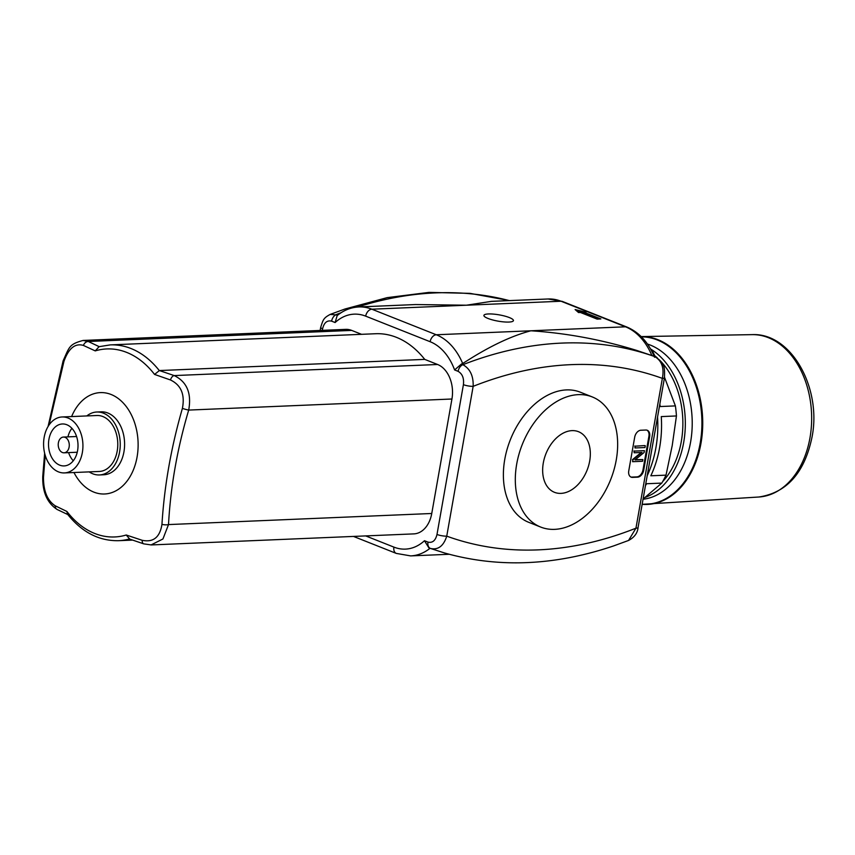 <?xml version="1.0" encoding="UTF-8"?>
<svg xmlns="http://www.w3.org/2000/svg" width="855" height="855" viewBox="0 0 855 855"><rect width="100%" height="100%" fill="white"/><g stroke="black" fill="none" stroke-linecap="round" stroke-linejoin="round"><path stroke-width="1.28" d="M508.896 322.057A14.984 3.196 -170 0 1 492.619 319.941A14.984 3.196 -170 0 1 483.909 315.399A14.984 3.196 -170 0 1 499.224 314.864A14.984 3.196 -170 0 1 513.438 320.604A14.984 3.196 -170 0 1 508.896 322.057M661.172 361.729A75.24 52.828 87.6 0 1 681.307 441.458A75.24 52.828 87.6 0 1 662.625 481.654M654.812 355.798A75.24 52.828 87.6 0 1 657.463 358.053M650.527 348.936A78.735 55.286 87.6 0 1 683.69 442.409A78.735 55.286 87.6 0 1 645.065 497.439M647.427 344.041A78.735 55.286 87.6 0 1 690.584 442.121A78.735 55.286 87.6 0 1 643.045 499.256M89.166 471.875A31.496 22.112 -92.4 0 0 99.437 474.953A31.496 22.112 -92.4 0 0 120.149 447.325A31.496 22.112 -92.4 0 0 103.455 413.179A31.496 22.112 -92.4 0 0 96.786 412.014A31.496 22.112 -92.4 0 0 86.815 415.936M96.786 412.014L101.147 411.832A31.496 22.112 87.6 0 1 107.816 412.997A31.496 22.112 87.6 0 1 124.509 447.144A31.496 22.112 87.6 0 1 103.797 474.76L99.437 474.953M64.435 472.922L99.287 471.458A27.991 19.654 -92.4 0 0 117.701 446.898A27.991 19.654 -92.4 0 0 102.867 416.545A27.991 19.654 -92.4 0 0 96.936 415.509L62.084 416.973A27.991 19.654 -92.4 0 0 43.616 445.776A27.991 19.654 -92.4 0 0 64.435 472.922A27.991 19.654 -92.4 0 0 82.85 448.362A27.991 19.654 -92.4 0 0 68.005 418.01A27.991 19.654 -92.4 0 0 62.084 416.973M66.818 424.743A21.001 14.738 -92.4 0 0 62.372 423.973A21.001 14.738 -92.4 0 0 48.532 445.573A21.001 14.738 -92.4 0 0 64.146 465.922A21.001 14.738 -92.4 0 0 77.955 447.507A21.001 14.738 -92.4 0 0 66.818 424.743M71.916 428.334A21.001 14.738 -92.4 0 0 67.94 436.873M68.603 452.605A21.001 14.738 -92.4 0 0 73.274 460.781M65.098 437.354A7.877 5.525 -92.4 0 0 63.43 437.065A7.877 5.525 -92.4 0 0 58.236 445.156A7.877 5.525 -92.4 0 0 64.093 452.797A7.877 5.525 -92.4 0 0 69.266 445.883A7.877 5.525 -92.4 0 0 65.098 437.354M154.552 374.426L170.455 379.962A5.248 2.928 -71.6 0 1 174.206 375.58L159.393 370.557L154.552 374.426A94.093 66.07 87.6 0 0 95.236 350.892L99.084 346.681M170.455 379.962C181.11 385.081 185.086 394.54 182.404 408.369A5.248 0.545 16.1 0 0 188.699 410.079C191.744 393.247 186.914 381.747 174.206 375.58L437.6 364.497A27.991 19.654 87.6 0 1 451.942 399.007L431.754 513.492A27.991 19.654 87.6 0 1 413.841 533.883L151.111 544.945M182.404 408.369C171.139 447.325 164.32 485.982 161.958 524.35A5.248 1.657 3.6 0 0 168.51 524.575C170.583 486.623 177.306 448.458 188.699 410.079L451.942 399.007M161.958 524.35C159.906 537.293 153.312 542.615 142.186 540.296A5.248 2.928 108.4 0 0 143.758 543.865A5.248 2.928 108.4 0 0 143.768 543.865A5.248 2.928 108.4 0 0 143.875 543.898M128.784 538.789L143.758 543.865L151.1 544.913L162.931 538.981L168.51 524.575L431.754 513.492M142.186 540.296L126.23 535.006L129.597 538.917M126.23 535.006A94.093 66.07 87.6 0 1 66.914 511.472L67.449 514.122C81.856 532.152 98.859 541.012 118.46 540.691A97.983 68.795 -92.4 0 0 129.351 538.992M66.914 511.472L55.148 505.765A5.248 4.115 115.9 0 0 57.2 509.516A5.248 4.115 115.9 0 0 57.21 509.516A5.248 4.115 115.9 0 0 57.274 509.548M55.148 505.765C47.324 500.528 43.434 491.059 43.487 477.347A5.248 1.657 -176.4 0 1 42.75 476.417A5.248 1.657 -176.4 0 1 42.75 476.406A5.248 1.657 -176.4 0 1 42.761 476.353M49.056 424.978L63.943 361.366A5.248 0.545 -163.9 0 1 63.131 360.81A5.248 0.545 -163.9 0 1 63.131 360.799L48.062 426.527M43.487 477.347L45.197 455.245M63.943 361.366C68.624 348.306 75.112 342.994 83.416 345.431A5.248 4.115 -64.1 0 1 88.289 341.487L83.031 340.45L345.751 329.367A27.991 19.654 87.6 0 1 351.683 330.404L361.569 334.326M83.416 345.431L95.236 350.892M159.276 370.557A97.983 68.795 -92.4 0 0 110.22 344.896L375.676 333.728A97.983 68.795 87.6 0 1 424.732 359.389L159.393 370.557M73.958 472.516A50.744 35.632 -92.4 0 0 127.502 480.478A50.744 35.632 -92.4 0 0 124.296 404.148A50.744 35.632 -92.4 0 0 71.606 416.577M424.732 359.389L437.6 364.497M584.147 312.31L600.851 318.936L597.111 319.097L580.406 312.47L578.546 312.545L575.116 309.553L586.006 312.235L584.147 312.31L584.029 312.983L599.205 319.011M576.238 310.525L584.115 312.47M653.412 356.086L654.748 356.61C661.802 360.703 664.346 367.96 662.358 378.38L635.949 528.187L628.553 540.456L613.783 545.864C554.713 565.828 498.209 568.18 444.269 552.896L430.493 548.45C438.134 550.171 443.553 546.078 446.748 536.149L473.157 386.342C473.531 375.986 470.111 368.772 462.897 364.69L461.369 364.08L462.673 363.493A61.239 42.996 -92.4 0 0 436.296 334.765L371.85 309.2A61.239 42.996 -92.4 0 0 358.886 306.945C350.935 307.351 343.699 310.237 337.169 315.591L335.117 322.538A54.239 38.09 87.6 0 1 365.684 316.147A7 4.756 -68.4 0 1 371.85 309.2L466.456 305.214L491.369 301.366L548.087 298.983A61.239 42.996 87.6 0 1 561.051 301.238L625.497 326.802A7 4.756 -68.4 0 1 626.886 327.038C639.23 332.317 648.443 342.395 654.524 357.251M365.684 316.147L430.129 341.711A7 4.756 -68.4 0 1 436.296 334.765L625.497 326.802A61.239 42.996 87.6 0 1 651.873 355.53L636.793 350.454C601.749 339.659 566.448 333.097 530.891 330.789C513.513 335.331 494.051 344.191 472.484 357.369L462.673 363.493M358.886 306.945L415.605 304.551L466.456 305.214L561.051 301.238A7 4.756 111.6 0 1 562.451 301.462L626.886 327.038M651.873 355.53L653.22 356.011M653.316 356.043L654.855 356.653A7 4.756 -68.4 0 0 654.748 356.61A507.421 344.757 111.6 0 0 641.816 352.452A507.421 344.757 111.6 0 0 477.507 359.367A507.421 344.757 111.6 0 0 462.897 364.69A7 4.756 111.6 0 0 458.098 371.337C462.373 373.806 464.147 378.241 463.41 384.665A7 1.486 -170 0 0 473.157 386.342A489.915 332.873 -68.4 0 1 486.388 381.405A489.915 332.873 -68.4 0 1 650.698 374.49A489.915 332.873 -68.4 0 1 662.358 378.38A7 1.486 10 0 0 664.485 377.718A7 1.486 10 0 0 664.485 377.675C664.698 368.12 665.276 363.151 654.855 356.653A7 4.756 -68.4 0 1 655.09 356.759M463.41 384.665L436.991 534.461A7 1.486 -170 0 0 446.748 536.149A489.915 332.873 -68.4 0 0 458.419 540.039A489.915 332.873 -68.4 0 0 622.718 533.125A489.915 332.873 -68.4 0 0 635.949 528.187A7 1.486 10 0 0 638.065 527.514L664.485 377.707M645.846 430.033A7 4.756 -68.4 0 1 647.235 430.257A7 4.756 -68.4 0 1 649.64 436.552L643.697 470.229A7 4.756 -68.4 0 1 637.531 477.176L632.55 477.379A7 4.756 -68.4 0 1 631.161 477.154A7 4.756 -68.4 0 1 628.756 470.859L634.699 437.183A7 4.756 -68.4 0 1 640.865 430.236L645.846 430.033M528.753 522.33A69.992 47.549 -68.4 0 1 504.771 459.359A69.992 47.549 -68.4 0 1 580.353 392.21M337.832 315.068L330.212 314.405M330.233 314.394C323.468 318.06 323.147 319.61 320.689 327.358A7 1.486 10 0 0 320.689 327.358A7 1.486 10 0 0 322.602 328.79C324.066 322.666 327.07 320.112 331.612 321.149L335.117 322.538M430.129 341.711A54.239 38.09 87.6 0 1 454.593 369.937L461.369 364.08M430.493 548.45A7 4.756 -68.4 0 1 430.386 548.408A7 4.756 -68.4 0 1 427.992 542.113L424.475 540.723L428.847 547.798L430.268 548.365M589.683 461.027A32.597 22.145 -68.4 0 1 554.467 492.309A32.597 22.145 -68.4 0 1 545.896 453.845A32.597 22.145 -68.4 0 1 578.504 431.7A32.597 22.145 -68.4 0 1 589.683 461.027M644.424 450.66L644.104 452.477L635.03 459.894L642.853 459.563L642.554 461.273L632.593 461.689L632.914 459.862L641.977 452.445L634.164 452.776L634.463 451.077L644.424 450.66L634.463 451.077M635.308 459.669L642.853 459.563M632.914 459.862L632.593 461.689M632.433 459.669L641.229 452.477M633.983 450.884L634.164 452.776M645.29 445.744L644.969 447.539L635.019 447.956L635.329 446.171L644.809 445.562L635.329 446.171M634.848 445.979L635.019 447.956M630.808 476.983A7 4.756 111.6 0 0 631.834 477.101L636.815 476.887A7 4.756 111.6 0 0 642.981 469.94L648.924 436.274A7 4.756 111.6 0 0 646.872 430.14M516.698 464.094A69.992 47.549 -68.4 0 1 592.291 396.944A69.992 47.549 -68.4 0 1 610.694 479.516A69.992 47.549 -68.4 0 1 540.691 527.065A69.992 47.549 -68.4 0 1 516.698 464.094M643.088 499.042L661.781 483.096A92.735 65.119 -92.4 0 0 666.013 475.145L672.233 445.508L676.444 415.958A92.735 65.119 -92.4 0 0 675.397 405.901L664.538 377.354M655.315 356.845L653.102 352.281A92.735 65.119 -92.4 0 0 651.04 349.855M666.013 475.145L650.826 475.786A92.735 65.119 -92.4 0 0 661.268 416.588L676.444 415.958M652.322 352.313L653.102 352.281M675.397 405.901L660.21 406.542A92.735 65.119 -92.4 0 0 659.836 404.084M645.461 485.597A92.735 65.119 -92.4 0 0 646.594 483.738L661.781 483.096M647.203 475.722A92.735 65.119 -92.4 0 0 657.548 417.016M641.432 336.838A83.747 58.803 87.6 0 1 700.181 443.211A83.747 58.803 87.6 0 1 642.18 504.183M700.982 443.253A83.982 58.974 87.6 0 1 648.25 504.375A83.982 58.974 87.6 0 1 642.158 504.332L758.951 497.001A81.268 57.061 87.6 0 0 809.974 437.846A81.268 57.061 87.6 0 0 752.111 334.636L641.186 336.581A83.982 58.974 87.6 0 1 641.186 336.581A83.982 58.974 87.6 0 1 700.982 443.253M99.201 346.67L88.289 341.487L351.683 330.404M331.612 321.149A7 4.756 111.6 0 1 336.41 314.501A507.421 344.757 -68.4 0 1 341.156 312.684M357.593 307.02A507.421 344.757 -68.4 0 1 509.324 300.607M449.206 554.275L410.667 555.9A61.239 42.996 -92.4 0 0 430.054 548.279M322.324 330.351L322.602 328.79M353.5 536.427L396.303 553.409A7 4.756 -68.4 0 1 393.909 547.115L365.684 535.914M424.475 540.723A54.239 38.09 87.6 0 1 393.909 547.115M436.991 534.461C435.526 540.584 432.523 543.128 427.992 542.113M454.593 369.937L458.098 371.337M649.64 436.552L648.924 436.274M632.55 477.379L631.834 477.101M637.531 477.176L636.815 476.887M643.697 470.229L642.981 469.94M752.111 334.636C791.441 332.638 821.89 388.352 812.004 437.172C804.587 472.719 786.91 492.662 758.951 497.001M76.587 436.51L63.43 437.065M77.249 452.242L64.093 452.797M110.22 344.896L98.432 346.788M57.2 509.516L68.304 514.796M57.21 509.516C47.175 503.029 42.355 491.999 42.75 476.417L44.642 453.193M63.131 360.81C69.341 347.173 68.913 344.234 83.085 340.45M132.589 540.104L118.46 540.691M330.212 314.394L344.971 309.008L387.133 297.647L428.996 292.389L469.983 293.361L509.548 300.597M638.065 527.514C637.563 533.039 634.399 537.346 628.553 540.456M548.087 298.983L562.451 301.462M320.144 330.447L320.689 327.369M428.847 547.798L430.802 548.568M396.303 553.409L410.667 555.9M592.301 396.944L580.363 392.21M540.681 527.054L528.743 522.32"/></g></svg>

